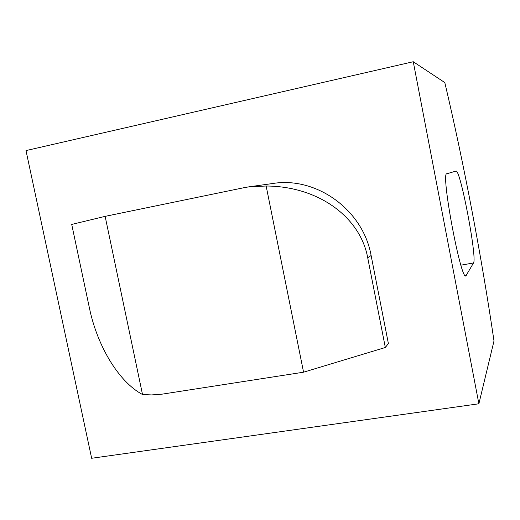 <?xml version="1.0" encoding="UTF-8"?>
<svg xmlns="http://www.w3.org/2000/svg" width="520" height="520" viewBox="0 0 520 520"><rect width="100%" height="100%" fill="white"/><g stroke="black" fill="none" stroke-linecap="round" stroke-linejoin="round"><path stroke-width="0.78" d="M105.131 216.359L142.519 394.511C118.3 381.622 97.181 345.391 89.499 308.367L71.721 224.425L105.131 216.359L243.627 187.766L248.976 186.83L266.149 186.017C318.858 186.258 360.366 217.497 367.705 257.725L371.118 255.522C363.09 209.787 316.192 176.202 272.584 183.534L248.976 186.83M142.519 394.511L151.528 394.927L161.98 394.173L303.563 372.197L385.326 347.497L388.382 343.538L371.118 255.522M473.519 262.958C477.36 258.414 460.317 168.747 456.027 171.073L446.817 173.784C440.479 171.944 460.856 281.021 465.887 275.892L473.519 262.958L460.922 265.174M494 340.938C481.513 256.217 463.976 163.852 444.815 82.589L413.257 61.73L478.881 403.78L494 340.938M478.881 403.78L91.65 458.269L26 150.585L413.257 61.73M303.563 372.197L266.149 186.017M385.326 347.497L367.705 257.725M466.271 275.535L465.322 275.704"/></g></svg>
